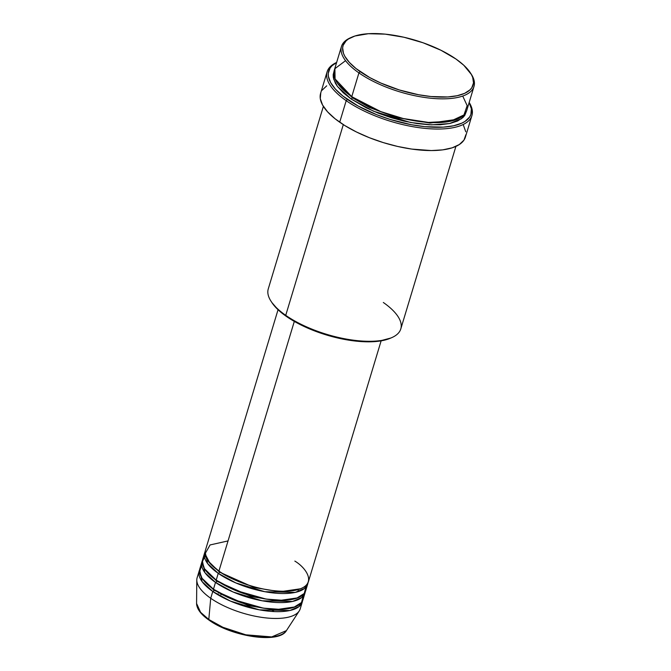 <?xml version="1.0" encoding="UTF-8"?>
<svg xmlns="http://www.w3.org/2000/svg" width="671" height="671" viewBox="0 0 671 671"><rect width="100%" height="100%" fill="white"/><g stroke="black" fill="none" stroke-linecap="round" stroke-linejoin="round"><path stroke-width="1.01" d="M274.137 611.583L270.094 608.983M222.143 594.506L220.784 594.456M209.411 620.205A1.283 0.763 -55.1 0 1 209.016 620.121A1.283 0.763 -55.1 0 1 208.798 619.484L200.587 612.279L196.578 603.472A47.222 18.151 16.8 0 0 208.798 619.484L210.719 598.272A53.839 20.692 -163.2 0 1 196.788 580.021L196.578 603.472C196.804 608.958 200.956 614.51 209.025 620.121C231.654 636.628 279.178 644.043 286.433 630.597L271.713 636.913L245.812 634.808L222.898 627.293L208.798 619.484A47.222 18.151 16.8 0 0 253.856 636.276A47.222 18.151 16.8 0 0 286.433 630.597L299.232 610.954A53.839 20.692 -163.2 0 1 262.093 617.421A53.839 20.692 -163.2 0 1 210.719 598.272L212.774 591.478A1.283 0.763 124.9 0 0 214.015 590.228L248.455 605.611L274.473 609.872L295.072 606.903L274.473 609.872L248.455 605.611L214.015 590.228A1.283 0.763 -55.1 0 1 212.774 591.478A53.839 20.692 -163.2 0 1 199.186 570.92A53.839 20.692 -163.2 0 1 199.614 569.813L202.114 581.64L212.774 591.478L210.719 598.272A53.839 20.692 16.8 0 0 264.869 617.781A53.839 20.692 16.8 0 0 300.214 608.84L302.269 602.038A53.839 20.692 -163.2 0 1 266.915 610.987A53.839 20.692 -163.2 0 1 212.774 591.478L230.413 601.073L259.4 609.847L289.755 610.535L298.981 606.626L302.529 600.88A53.839 20.692 -163.2 0 1 302.269 602.038M218.293 593.005L219.459 593.013M273.164 609.226L274.137 609.864M278.046 309.734L205.343 550.53A53.839 20.692 16.8 0 0 218.931 571.088C227.746 578.511 263.686 594.137 292.262 590.774C319.874 586.739 306.714 568.111 294.846 561.09M300.541 588.777L279.95 591.747L253.932 587.486L219.492 572.103L253.932 587.486L279.95 591.747L300.541 588.777M204.663 552.795L202.608 559.589A53.839 20.692 16.8 0 0 216.188 580.147L218.243 573.353A53.839 20.692 -163.2 0 0 272.392 592.862A53.839 20.692 -163.2 0 0 307.746 583.913A53.839 20.692 -163.2 0 0 307.997 582.755L304.449 588.501L295.223 592.409L264.877 591.721L235.89 582.948L218.243 573.353A1.283 0.763 124.9 0 0 219.492 572.103A1.283 0.763 -55.1 0 1 218.243 573.353A53.839 20.692 -163.2 0 1 204.663 552.795A53.839 20.692 -163.2 0 1 205.091 551.688L207.591 563.514L218.243 573.353L216.188 580.147L235.001 590.237L266.051 599.069L282.894 600.319L296.456 598.322L304.24 593.474L305.951 587.083M297.807 597.836L277.207 600.813L251.197 596.553L216.75 581.161L251.197 596.553L277.207 600.813L297.807 597.836M201.929 561.853L199.874 568.656A53.839 20.692 16.8 0 0 213.453 589.213L215.508 582.411A53.839 20.692 -163.2 0 0 269.658 601.921A53.839 20.692 -163.2 0 0 305.003 592.979A53.839 20.692 -163.2 0 0 305.263 591.822L301.715 597.567L292.489 601.476L262.143 600.788L233.147 592.015L215.508 582.411A1.283 0.763 124.9 0 0 216.75 581.161A1.283 0.763 -55.1 0 1 215.508 582.411A53.839 20.692 -163.2 0 1 201.929 561.853A53.839 20.692 -163.2 0 1 202.348 560.746L204.856 572.573L215.508 582.411L213.453 589.213L232.267 599.304L263.317 608.136L280.159 609.385L293.722 607.381L301.497 602.541L303.217 596.142M352.074 37.073L350.681 37.677A69.222 26.605 16.8 0 0 358.926 72.896L360.176 71.646A67.939 26.11 -163.2 0 1 352.074 37.073A67.939 26.11 -163.2 0 1 455.97 59.031L440.948 50.258L423.099 42.785L403.95 37.249L385.162 34.137L368.345 33.718L354.942 36.008L348.501 38.968L346.127 40.83L343.175 45.251L342.638 47.767L343.443 53.269L344.785 56.213L349.281 62.328L356.024 68.559L369.805 77.601L380.902 83.087L399.362 89.973L418.578 94.745L430.983 96.532L447.8 96.959L457.194 95.718L464.693 93.319L470.019 89.839L471.797 87.733L473.508 82.902L472.703 77.4L471.361 74.456L463.762 65.23L455.97 59.031A67.939 26.11 -163.2 0 1 470.354 72.787A67.939 26.11 -163.2 0 1 441.283 97.119A67.939 26.11 -163.2 0 1 360.176 71.646L358.926 72.896A69.222 26.605 -163.2 0 1 341.464 46.458A69.222 26.605 -163.2 0 1 351.394 37.383M323.372 106.387L268.266 288.907A69.222 26.605 16.8 0 0 285.729 315.336A69.222 26.605 -163.2 0 1 271.076 301.321L271.914 302.596A67.939 26.11 16.8 0 0 286.291 316.351L285.729 315.336L343.309 124.613L285.729 315.336A69.222 26.605 16.8 0 0 355.345 340.423A69.222 26.605 16.8 0 0 400.797 328.924L455.903 146.404M327.121 71.797L320.621 93.328A75.63 29.063 16.8 0 0 339.702 122.206L346.202 100.684A75.63 29.063 -163.2 0 1 327.121 71.797A75.63 29.063 -163.2 0 1 336.641 62.445A75.63 29.063 16.8 0 0 346.202 100.684L347.444 99.425A74.347 28.568 -163.2 0 1 336.607 62.537L332.07 65.716L330.124 68.014L328.253 73.298L328.354 76.234L330.602 82.541L335.517 89.235L342.906 96.054L357.978 105.943L376.657 114.682L390.329 119.488L411.357 124.705L424.936 126.668L443.338 127.129L453.613 125.779L461.824 123.145L465.053 121.384L469.599 117.039L470.883 114.498L471.377 108.819L469.121 102.512M341.464 46.458L334.284 70.254A69.222 26.605 16.8 0 0 351.747 96.683L380.717 111.579L403.204 118.515L428.392 122.416L450.543 121.233L463.971 114.917L467.159 105.666L462.73 96.054M456.884 119.346L430.195 123.087L396.653 117.542L369.495 107.519L352.309 97.698L369.495 107.519L396.653 117.542L430.195 123.087L456.884 119.346M466.404 111.378L461.589 118.666L449.545 123.556L431.453 124.856L410.568 122.491L373.588 111.227L351.059 98.956A1.283 0.763 124.9 0 0 352.309 97.698A1.283 0.763 -55.1 0 1 351.059 98.956L343.124 92.64L337.37 86.316L335.383 83.229L333.286 77.358L333.193 74.624L334.007 71.403L333.613 78.96L337.471 86.458L351.059 98.956L366.366 107.888L378.259 113.156L390.992 117.626L404.059 121.141L416.968 123.548L429.222 124.764L440.344 124.747L449.905 123.481L457.555 121.032L462.982 117.492L464.793 115.345L466.404 111.378M228.039 540.918L210.073 544.944L205.041 553.81L209.948 563.321L218.931 571.088L294.309 321.409L218.931 571.088A53.839 20.692 16.8 0 0 273.08 590.597A53.839 20.692 16.8 0 0 308.425 581.648L381.128 340.851M345.548 60.675L334.896 68.685L335.072 78.918L351.747 96.683L358.926 72.896L351.747 96.683A69.222 26.605 16.8 0 0 421.363 121.77A69.222 26.605 16.8 0 0 466.815 110.27L473.994 86.475A69.222 26.605 -163.2 0 1 428.543 97.974A69.222 26.605 -163.2 0 1 358.926 72.896A69.222 26.605 16.8 0 0 441.568 98.847A69.222 26.605 16.8 0 0 471.185 74.062L470.354 72.787M199.186 570.92L197.14 577.714A53.839 20.692 16.8 0 0 210.719 598.272L208.798 619.484A1.283 0.763 124.9 0 0 209.016 620.121M201.661 565.485L199.555 571.751L202.046 578.285L213.453 589.213A53.839 20.692 16.8 0 0 267.603 608.723A53.839 20.692 16.8 0 0 302.957 599.773L305.003 592.979M202.038 613.898L206.609 618.117M212.531 622.252L227.486 629.641L244.621 634.942L261.338 637.358L268.727 637.341L275.085 636.502M470.748 73.416A69.222 26.605 -163.2 0 1 473.994 86.475M469.146 102.554A74.347 28.568 -163.2 0 1 434.473 127.272A74.347 28.568 -163.2 0 1 347.444 99.425L346.202 100.684A75.63 29.063 16.8 0 0 436.033 129.033A75.63 29.063 16.8 0 0 469.172 102.453A75.63 29.063 -163.2 0 1 471.923 115.521A75.63 29.063 -163.2 0 1 422.26 128.086A75.63 29.063 -163.2 0 1 346.202 100.684L339.702 122.206A75.63 29.063 16.8 0 0 415.768 149.608A75.63 29.063 16.8 0 0 465.422 137.043L471.923 115.521M465.867 134.745L463.963 140.122L459.341 144.533L452.162 147.83L442.717 149.868L431.361 150.564L411.709 149.079L397.609 146.446L383.326 142.613L369.419 137.723L356.418 131.969L344.827 125.569L335.089 118.775L327.574 111.839L322.575 105.028L320.277 98.612L320.78 92.833M322.08 90.249L326.71 85.829M463.476 125.343L465.766 131.759M390.807 338.025L378.83 341.204L363.003 341.69L344.693 339.451L325.477 334.686L307.016 327.792L290.895 319.379L278.499 310.153L271.889 302.562M205.343 555.471L202.265 561.845L204.437 568.681L216.188 580.147A53.839 20.692 16.8 0 0 270.338 599.656A53.839 20.692 16.8 0 0 305.691 590.715L307.746 583.913M337.53 83.313L352.309 97.698L337.53 83.313M352.141 96.775A1.283 0.763 -55.1 0 1 352.309 97.698M383.334 302.487A69.222 26.605 -163.2 0 1 391.587 337.706A69.222 26.605 -163.2 0 1 285.729 315.336L286.291 316.351A67.939 26.11 16.8 0 0 390.186 338.301L391.587 337.706M202.499 578.956L214.015 590.228L202.499 578.956M214.057 589.624A1.283 0.763 -55.1 0 1 214.015 590.228M205.234 569.889L216.75 581.161L205.234 569.889M216.792 580.566A1.283 0.763 -55.1 0 1 216.75 581.161M207.968 560.822L219.492 572.103L207.968 560.822M219.325 571.172A1.283 0.763 -55.1 0 1 219.492 572.103M297.807 589.851L298.956 591.369"/></g></svg>
